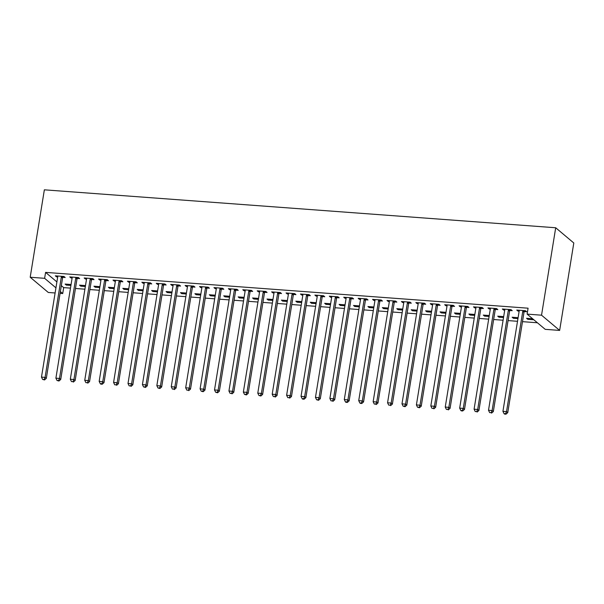 <?xml version="1.0" encoding="UTF-8"?>
<svg xmlns="http://www.w3.org/2000/svg" width="604" height="604" viewBox="0 0 604 604"><rect width="100%" height="100%" fill="white"/><g stroke="black" fill="none" stroke-linecap="round" stroke-linejoin="round"><path stroke-width="0.91" d="M61.329 285.639L63.684 287.617L70.487 288.116M75.462 288.486L84.907 289.188M89.883 289.558L99.328 290.26M104.303 290.63L113.748 291.332M118.724 291.702L128.169 292.396M133.144 292.766L142.589 293.469M147.565 293.838L157.01 294.541M161.985 294.911L171.423 295.605M176.406 295.975L185.843 296.677M190.826 297.047L200.264 297.749M205.247 298.119L214.684 298.821M219.667 299.191L229.105 299.886M234.088 300.256L243.525 300.958M248.508 301.328L257.946 302.03M262.929 302.4L272.366 303.102M277.349 303.465L286.787 304.167M291.762 304.537L301.207 305.239M306.183 305.609L315.628 306.311M320.603 306.681L330.048 307.376M335.024 307.746L344.469 308.448M349.444 308.818L358.889 309.52M363.865 309.89L373.31 310.592M378.285 310.954L387.73 311.656M392.706 312.026L402.151 312.729M407.126 313.099L416.571 313.801M421.547 314.171L430.992 314.865M435.967 315.235L445.412 315.937M450.388 316.307L459.833 317.009M464.808 317.379L474.253 318.082M479.229 318.451L488.674 319.146M493.649 319.516L503.087 320.218M508.07 320.588L517.507 321.29M522.49 321.66L537.401 322.762M63.684 287.617L62.718 293.544L60.083 293.348M55.107 292.978L48.297 292.472L30.2 277.244L44.62 278.316L55.938 287.836M56.897 281.909L45.579 272.389L528.077 308.191L527.118 314.118L545.223 329.346L559.644 330.411L573.8 242.989L555.703 227.761L44.356 189.822L30.2 277.244M85.338 286.5L80.755 286.16L79.532 285.133L85.489 285.571M77.289 278.399L79.622 278.572L78.399 277.546L69.747 276.904L70.97 277.931L72.118 278.014M114.179 288.644L109.596 288.304L108.373 287.27L114.33 287.715M106.13 280.543L108.463 280.717L107.24 279.682L98.588 279.04L99.811 280.067L100.959 280.158M143.02 290.781L138.437 290.441L137.214 289.414L143.171 289.852M134.971 282.68L137.304 282.853L136.081 281.826L127.429 281.185L128.652 282.211L129.8 282.294M171.861 292.917L167.278 292.578L166.055 291.551L172.012 291.996M163.812 284.816L166.145 284.99L164.922 283.963L156.27 283.321L157.493 284.348L158.641 284.439M200.702 295.062L196.119 294.722L194.896 293.695L200.853 294.133M192.653 286.96L194.986 287.134L193.763 286.107L185.111 285.466L186.334 286.492L187.482 286.575M229.543 297.198L224.96 296.858L223.737 295.832L229.694 296.277M221.494 289.097L223.827 289.271L222.604 288.244L213.952 287.602L215.175 288.629L216.323 288.72M258.384 299.342L253.801 299.003L252.578 297.968L258.535 298.414M250.328 291.241L252.668 291.415L251.445 290.381L242.793 289.739L244.016 290.773L245.164 290.856M287.225 301.479L282.634 301.139L281.411 300.113L287.376 300.55M279.169 293.378L281.502 293.552L280.286 292.525L271.634 291.883L272.857 292.91L274.005 292.993M316.066 303.623L311.475 303.284L310.252 302.249L316.217 302.695M308.01 295.522L310.343 295.696L309.12 294.661L300.467 294.02L301.69 295.054L302.846 295.137M344.907 305.76L340.316 305.42L339.093 304.393L345.05 304.831M336.851 297.659L339.184 297.832L337.961 296.806L329.308 296.164L330.531 297.191L331.687 297.274M373.748 307.904L369.157 307.557L367.934 306.53L373.891 306.975M365.692 299.803L368.025 299.969L366.802 298.942L358.149 298.3L359.372 299.327L360.528 299.418M402.581 310.041L397.998 309.701L396.775 308.674L402.732 309.112M394.533 301.94L396.866 302.113L395.643 301.086L386.99 300.445L388.213 301.471L389.369 301.555M431.422 312.177L426.839 311.838L425.616 310.811L431.573 311.256M423.374 304.076L425.707 304.25L424.484 303.223L415.831 302.581L417.054 303.608L418.202 303.699M460.263 314.322L455.68 313.982L454.457 312.955L460.414 313.393M452.215 306.22L454.548 306.394L453.325 305.367L444.672 304.726L445.895 305.752L447.043 305.835M489.104 316.458L484.521 316.118L483.298 315.092L489.255 315.537M481.056 308.357L483.389 308.531L482.166 307.504L473.513 306.862L474.736 307.889L475.884 307.98M517.945 318.602L513.362 318.263L512.139 317.228L518.096 317.674M509.897 310.501L512.23 310.675L511.007 309.641L502.354 308.999L503.577 310.033L504.725 310.116M524.317 311.566L526.65 311.739L525.427 310.713L516.775 310.071L517.998 311.098L519.146 311.188M533.853 319.78L527.783 319.327L526.56 318.3L532.63 318.753M495.476 309.429L497.809 309.603L496.586 308.576L487.934 307.934L489.157 308.961L490.305 309.044M503.525 317.53L498.942 317.191L497.719 316.164L503.676 316.602M466.635 307.293L468.968 307.466L467.745 306.432L459.093 305.79L460.316 306.817L461.464 306.908M474.684 315.394L470.101 315.054L468.878 314.02L474.835 314.465M437.794 305.148L440.127 305.322L438.904 304.295L430.252 303.653L431.475 304.68L432.623 304.763M445.843 313.25L441.26 312.91L440.037 311.883L445.994 312.321M408.953 303.012L411.286 303.185L410.063 302.151L401.411 301.509L402.634 302.544L403.789 302.627M417.002 311.113L412.419 310.773L411.196 309.739L417.153 310.184M380.112 300.868L382.445 301.041L381.222 300.014L372.57 299.373L373.793 300.399L374.948 300.482M388.161 308.969L383.578 308.629L382.355 307.602L388.312 308.048M351.271 298.731L353.604 298.904L352.381 297.87L343.729 297.228L344.952 298.263L346.107 298.346M359.327 306.832L354.737 306.492L353.514 305.465L359.471 305.903M322.43 296.587L324.763 296.76L323.54 295.733L314.888 295.092L316.111 296.119L317.266 296.209M330.486 304.688L325.896 304.348L324.673 303.321L330.637 303.767M293.589 294.45L295.922 294.624L294.699 293.597L286.047 292.955L287.27 293.982L288.425 294.065M301.645 302.551L297.055 302.211L295.832 301.185L301.796 301.623M264.748 292.306L267.089 292.479L265.866 291.453L257.213 290.811L258.437 291.838L259.584 291.928M272.804 300.414L268.221 300.067L266.998 299.04L272.955 299.486M235.907 290.169L238.248 290.343L237.025 289.316L228.372 288.674L229.596 289.701L230.743 289.784M243.963 298.27L239.38 297.931L238.157 296.904L244.114 297.342M207.074 288.033L209.407 288.206L208.184 287.172L199.531 286.53L200.754 287.564L201.902 287.647M215.122 296.134L210.539 295.794L209.316 294.76L215.273 295.205M178.233 285.888L180.566 286.062L179.343 285.035L170.69 284.393L171.913 285.42L173.061 285.503M186.281 293.989L181.698 293.65L180.475 292.623L186.432 293.061M149.392 283.752L151.725 283.925L150.502 282.891L141.849 282.249L143.072 283.284L144.22 283.367M157.44 291.853L152.857 291.513L151.634 290.479L157.591 290.924M120.551 281.607L122.884 281.781L121.661 280.754L113.008 280.113L114.232 281.139L115.379 281.222M128.599 289.709L124.016 289.369L122.793 288.342L128.75 288.788M91.71 279.471L94.043 279.644L92.82 278.618L84.167 277.968L85.391 279.003L86.538 279.086M99.758 287.572L95.175 287.232L93.952 286.205L99.909 286.643M62.869 277.327L65.202 277.5L63.979 276.473L55.326 275.832L56.55 276.858L57.705 276.949M70.917 285.428L66.334 285.088L65.111 284.061L71.068 284.507M60.37 291.566L62.718 293.544M45.579 272.389L44.62 278.316M527.118 314.118L541.539 315.19L555.703 227.761M559.644 330.411L541.539 315.19M518.149 310.177L517.998 311.098M527.934 318.406L527.783 319.327M503.728 309.105L503.577 310.033M513.513 317.334L513.362 318.263M489.308 308.032L489.157 308.961M499.093 316.262L498.942 317.191M474.887 306.96L474.736 307.889M484.672 315.19L484.521 316.118M460.467 305.896L460.316 306.817M470.252 314.125L470.101 315.054M446.046 304.824L445.895 305.752M455.831 313.053L455.68 313.982M431.626 303.752L431.475 304.68M441.411 311.981L441.26 312.91M417.205 302.687L417.054 303.608M426.99 310.917L426.839 311.838M402.785 301.615L402.634 302.544M412.57 309.844L412.419 310.773M388.364 300.543L388.213 301.471M398.149 308.772L397.998 309.701M373.944 299.471L373.793 300.399M383.729 307.7L383.578 308.629M359.523 298.406L359.372 299.327M369.308 306.636L369.157 307.557M345.103 297.334L344.952 298.263M354.888 305.564L354.737 306.492M330.682 296.262L330.531 297.191M340.467 304.492L340.316 305.42M316.262 295.197L316.111 296.119M326.047 303.427L325.896 304.348M301.841 294.125L301.69 295.054M311.626 302.355L311.475 303.284M287.421 293.053L287.27 293.982M297.206 301.283L297.055 302.211M273 291.981L272.857 292.91M282.785 300.211L282.634 301.139M258.58 290.917L258.437 291.838M268.365 299.146L268.221 300.067M244.159 289.844L244.016 290.773M253.944 298.074L253.801 299.003M229.746 288.772L229.596 289.701M239.524 297.002L239.38 297.931M215.326 287.7L215.175 288.629M225.111 295.937L224.96 296.858M200.906 286.636L200.754 287.564M210.69 294.865L210.539 295.794M186.485 285.564L186.334 286.492M196.27 293.793L196.119 294.722M172.065 284.492L171.913 285.42M181.849 292.721L181.698 293.65M157.644 283.427L157.493 284.348M167.429 291.656L167.278 292.578M143.224 282.355L143.072 283.284M153.008 290.584L152.857 291.513M128.803 281.283L128.652 282.211M138.588 289.512L138.437 290.441M114.383 280.211L114.232 281.139M124.167 288.44L124.016 289.369M99.962 279.146L99.811 280.067M109.747 287.376L109.596 288.304M85.541 278.074L85.391 279.003M95.326 286.304L95.175 287.232M71.121 277.002L70.97 277.931M80.906 285.231L80.755 286.16M56.7 275.937L56.55 276.858M66.485 284.167L66.334 285.088M523.094 310.539L522.973 310.75A1.54 1.404 -49.9 0 0 522.777 311.294L506.529 411.611L502.928 411.347L519.176 311.03A1.54 1.404 -49.9 0 0 519.161 310.471L519.108 310.245M524.831 310.667L524.197 311.777A1.54 1.404 -49.9 0 0 524 312.328L507.753 412.638L506.529 411.611L505.503 413.763L504.061 413.657L504.551 414.072L505.993 414.178L505.503 413.763M505.993 414.178L507.753 412.638M502.928 411.347L504.061 413.657M508.674 309.467L508.553 309.678A1.54 1.404 -49.9 0 0 508.357 310.229L492.109 410.539L488.508 410.275L504.755 309.958A1.54 1.404 -49.9 0 0 504.74 309.399L504.687 309.173M510.41 309.603L509.776 310.713A1.54 1.404 -49.9 0 0 509.58 311.256L493.332 411.573L492.109 410.539L491.082 412.698L489.64 412.592L491.082 412.698M491.573 413.106L493.332 411.573M488.508 410.275L489.64 412.592M494.253 308.402L494.132 308.614A1.54 1.404 -49.9 0 0 493.936 309.157L477.689 409.474L474.087 409.202L490.335 308.893A1.54 1.404 -49.9 0 0 490.32 308.327L490.267 308.108M495.99 308.531L495.356 309.641A1.54 1.404 -49.9 0 0 495.159 310.184L478.912 410.501L477.689 409.474L476.662 411.626L475.22 411.52L476.662 411.626M477.152 412.034L478.912 410.501M474.087 409.202L475.22 411.52M479.833 307.33L479.712 307.542A1.54 1.404 -49.9 0 0 479.516 308.085L463.268 408.402L459.667 408.13L475.914 307.821A1.54 1.404 -49.9 0 0 475.899 307.262L475.846 307.036M481.569 307.459L480.935 308.568A1.54 1.404 -49.9 0 0 480.739 309.112L464.491 409.429L463.268 408.402L462.241 410.554L460.799 410.448L461.29 410.863L462.732 410.969L462.241 410.554M462.732 410.969L464.491 409.429M459.667 408.13L460.799 410.448M465.412 306.258L465.291 306.47A1.54 1.404 -49.9 0 0 465.095 307.021L448.848 407.33L445.246 407.066L461.494 306.749A1.54 1.404 -49.9 0 0 461.479 306.19L461.426 305.964M467.149 306.387L466.514 307.504A1.54 1.404 -49.9 0 0 466.318 308.048L450.071 408.357L448.848 407.33L447.821 409.489L446.379 409.376L447.821 409.489M448.311 409.897L450.071 408.357M445.246 407.066L446.379 409.376M450.992 305.194L450.871 305.405A1.54 1.404 -49.9 0 0 450.675 305.949L434.427 406.258L430.826 405.994L447.073 305.677A1.54 1.404 -49.9 0 0 447.058 305.118L447.005 304.892M452.728 305.322L452.094 306.432A1.54 1.404 -49.9 0 0 451.898 306.975L435.65 407.292L434.427 406.258L433.4 408.417L431.958 408.312L433.4 408.417M433.891 408.825L435.65 407.292M430.826 405.994L431.958 408.312M436.571 304.122L436.45 304.333A1.54 1.404 -49.9 0 0 436.254 304.877L420.006 405.193L416.405 404.922L432.653 304.612A1.54 1.404 -49.9 0 0 432.638 304.046L432.585 303.827M438.308 304.25L437.674 305.36A1.54 1.404 -49.9 0 0 437.477 305.903L421.23 406.22L420.006 405.193L418.98 407.345L417.538 407.239L419.47 407.76L418.98 407.345M419.47 407.76L421.23 406.22M416.405 404.922L417.538 407.239M422.151 303.049L422.03 303.261A1.54 1.404 -49.9 0 0 421.834 303.804L405.586 404.121L401.985 403.857L418.232 303.54A1.54 1.404 -49.9 0 0 418.217 302.981L418.164 302.755M423.887 303.178L423.253 304.288A1.54 1.404 -49.9 0 0 423.057 304.839L406.809 405.148L405.586 404.121L404.559 406.273L403.117 406.167L405.05 406.688L404.559 406.273M405.05 406.688L406.809 405.148M401.985 403.857L403.117 406.167M407.73 301.977L407.609 302.189A1.54 1.404 -49.9 0 0 407.413 302.74L391.166 403.049L387.564 402.785L403.812 302.468A1.54 1.404 -49.9 0 0 403.797 301.909L403.744 301.683M409.467 302.106L408.832 303.223A1.54 1.404 -49.9 0 0 408.636 303.767L392.389 404.084L391.166 403.049L390.139 405.209L388.697 405.095L390.139 405.209M390.629 405.616L392.389 404.084M387.564 402.785L388.697 405.095M393.31 300.913L393.189 301.124A1.54 1.404 -49.9 0 0 392.993 301.668L376.745 401.985L373.144 401.713L389.391 301.396A1.54 1.404 -49.9 0 0 389.376 300.837L389.323 300.618M395.046 301.041L394.412 302.151A1.54 1.404 -49.9 0 0 394.216 302.695L377.968 403.011L376.745 401.985L375.718 404.136L374.276 404.031L375.718 404.136M376.209 404.544L377.968 403.011M373.144 401.713L374.276 404.031M378.889 299.841L378.768 300.052A1.54 1.404 -49.9 0 0 378.572 300.596L362.325 400.913L358.723 400.641L374.971 300.331A1.54 1.404 -49.9 0 0 374.956 299.765L374.903 299.546M380.626 299.969L379.992 301.079A1.54 1.404 -49.9 0 0 379.795 301.623L363.548 401.939L362.325 400.913L361.298 403.064L359.856 402.959L360.346 403.374L361.788 403.48L361.298 403.064M361.788 403.48L363.548 401.939M358.723 400.641L359.856 402.959M364.469 298.769L364.348 298.98A1.54 1.404 -49.9 0 0 364.152 299.524L347.912 399.84L344.303 399.576L360.55 299.259A1.54 1.404 -49.9 0 0 360.535 298.701L360.482 298.474M366.205 298.897L365.571 300.007A1.54 1.404 -49.9 0 0 365.375 300.558L349.135 400.867L347.912 399.84L346.885 401.992L345.443 401.886L345.926 402.302L347.368 402.407L346.885 401.992M347.368 402.407L349.135 400.867M344.303 399.576L345.443 401.886M350.048 297.704L349.927 297.915A1.54 1.404 -49.9 0 0 349.739 298.459L333.491 398.768L329.882 398.504L346.13 298.187A1.54 1.404 -49.9 0 0 346.115 297.629L346.062 297.402M351.785 297.832L351.151 298.942A1.54 1.404 -49.9 0 0 350.962 299.486L334.714 399.803L333.491 398.768L332.464 400.928L331.022 400.822L332.464 400.928M332.947 401.335L334.714 399.803M329.882 398.504L331.022 400.822M335.628 296.632L335.507 296.843A1.54 1.404 -49.9 0 0 335.318 297.387L319.071 397.704L315.462 397.432L331.709 297.123A1.54 1.404 -49.9 0 0 331.694 296.556L331.649 296.337M337.364 296.76L336.73 297.87A1.54 1.404 -49.9 0 0 336.541 298.414L320.294 398.731L319.071 397.704L318.044 399.856L316.602 399.75L318.527 400.271L318.044 399.856M318.527 400.271L320.294 398.731M315.462 397.432L316.602 399.75M321.207 295.56L321.086 295.771A1.54 1.404 -49.9 0 0 320.898 296.315L304.65 396.632L301.041 396.367L317.289 296.051A1.54 1.404 -49.9 0 0 317.274 295.492L317.228 295.265M322.944 295.688L322.309 296.798A1.54 1.404 -49.9 0 0 322.121 297.349L305.873 397.659L304.65 396.632L303.623 398.783L302.181 398.678L302.664 399.093L304.106 399.199L303.623 398.783M304.106 399.199L305.873 397.659M301.041 396.367L302.181 398.678M306.787 294.488L306.666 294.699A1.54 1.404 -49.9 0 0 306.477 295.25L290.23 395.56L286.621 395.295L302.868 294.978A1.54 1.404 -49.9 0 0 302.853 294.42L302.808 294.193M308.523 294.616L307.889 295.733A1.54 1.404 -49.9 0 0 307.7 296.277L291.453 396.586L290.23 395.56L289.203 397.719L287.761 397.606L289.203 397.719M289.693 398.127L291.453 396.586M286.621 395.295L287.761 397.606M292.366 293.423L292.245 293.635A1.54 1.404 -49.9 0 0 292.057 294.178L275.809 394.495L272.2 394.223L288.448 293.906A1.54 1.404 -49.9 0 0 288.433 293.348L288.387 293.129M294.103 293.552L293.469 294.661A1.54 1.404 -49.9 0 0 293.28 295.205L277.032 395.522L275.809 394.495L274.782 396.647L273.34 396.541L274.782 396.647M275.273 397.054L277.032 395.522M272.2 394.223L273.34 396.541M277.946 292.351L277.825 292.562A1.54 1.404 -49.9 0 0 277.636 293.106L261.389 393.423L257.78 393.151L274.027 292.842A1.54 1.404 -49.9 0 0 274.012 292.276L273.967 292.057M279.682 292.479L279.048 293.589A1.54 1.404 -49.9 0 0 278.859 294.133L262.612 394.45L261.389 393.423L260.362 395.575L258.92 395.469L260.853 395.99L260.362 395.575M260.853 395.99L262.612 394.45M257.78 393.151L258.92 395.469M263.525 291.279L263.404 291.49A1.54 1.404 -49.9 0 0 263.216 292.034L246.968 392.351L243.359 392.087L259.607 291.77A1.54 1.404 -49.9 0 0 259.592 291.211L259.546 290.985M265.262 291.407L264.627 292.517A1.54 1.404 -49.9 0 0 264.439 293.068L248.191 393.378L246.968 392.351L245.941 394.503L244.499 394.397L246.432 394.918L245.941 394.503M246.432 394.918L248.191 393.378M243.359 392.087L244.499 394.397M249.105 290.214L248.984 290.418A1.54 1.404 -49.9 0 0 248.795 290.969L232.548 391.279L228.939 391.014L245.186 290.698A1.54 1.404 -49.9 0 0 245.171 290.139L245.126 289.912M250.841 290.343L250.207 291.453A1.54 1.404 -49.9 0 0 250.018 291.996L233.771 392.313L232.548 391.279L231.521 393.438L230.079 393.332L231.521 393.438M232.012 393.846L233.771 392.313M228.939 391.014L230.079 393.332M234.684 289.142L234.571 289.354A1.54 1.404 -49.9 0 0 234.375 289.897L218.127 390.214L214.518 389.942L230.766 289.633A1.54 1.404 -49.9 0 0 230.751 289.067L230.705 288.848M236.421 289.271L235.794 290.381A1.54 1.404 -49.9 0 0 235.598 290.924L219.35 391.241L218.127 390.214L217.1 392.366L215.658 392.26L217.591 392.781L217.1 392.366M217.591 392.781L219.35 391.241M214.518 389.942L215.658 392.26M220.271 288.07L220.15 288.282A1.54 1.404 -49.9 0 0 219.954 288.825L203.707 389.142L200.098 388.87L216.345 288.561A1.54 1.404 -49.9 0 0 216.33 288.002L216.285 287.776M222 288.199L221.374 289.308A1.54 1.404 -49.9 0 0 221.177 289.86L204.93 390.169L203.707 389.142L202.68 391.294L201.238 391.188L203.171 391.709L202.68 391.294M203.171 391.709L204.93 390.169M200.098 388.87L201.238 391.188M205.851 286.998L205.73 287.21A1.54 1.404 -49.9 0 0 205.534 287.761L189.286 388.07L185.677 387.806L201.925 287.489A1.54 1.404 -49.9 0 0 201.917 286.93L201.864 286.704M207.587 287.127L206.953 288.244A1.54 1.404 -49.9 0 0 206.757 288.788L190.509 389.097L189.286 388.07L188.259 390.229L186.817 390.116L188.259 390.229M188.75 390.637L190.509 389.097M185.677 387.806L186.817 390.116M191.43 285.934L191.309 286.145A1.54 1.404 -49.9 0 0 191.113 286.689L174.866 386.998L171.264 386.734L187.504 286.417A1.54 1.404 -49.9 0 0 187.497 285.858L187.444 285.632M193.167 286.062L192.533 287.172A1.54 1.404 -49.9 0 0 192.336 287.715L176.089 388.032L174.866 386.998L173.839 389.157L172.397 389.051L173.839 389.157M174.329 389.565L176.089 388.032M171.264 386.734L172.397 389.051M177.01 284.862L176.889 285.073A1.54 1.404 -49.9 0 0 176.693 285.617L160.445 385.933L156.844 385.662L173.091 285.352A1.54 1.404 -49.9 0 0 173.076 284.786L173.023 284.567M178.746 284.99L178.112 286.1A1.54 1.404 -49.9 0 0 177.916 286.643L161.668 386.96L160.445 385.933L159.418 388.085L157.976 387.979L159.909 388.5L159.418 388.085M159.909 388.5L161.668 386.96M156.844 385.662L157.976 387.979M162.589 283.789L162.468 284.001A1.54 1.404 -49.9 0 0 162.272 284.544L146.025 384.861L142.423 384.597L158.671 284.28A1.54 1.404 -49.9 0 0 158.656 283.721L158.603 283.495M164.326 283.918L163.692 285.028A1.54 1.404 -49.9 0 0 163.495 285.579L147.248 385.888L146.025 384.861L144.998 387.013L143.556 386.907L145.488 387.428L144.998 387.013M145.488 387.428L147.248 385.888M142.423 384.597L143.556 386.907M148.169 282.717L148.048 282.929A1.54 1.404 -49.9 0 0 147.852 283.48L131.604 383.789L128.003 383.525L144.25 283.208A1.54 1.404 -49.9 0 0 144.235 282.649L144.182 282.423M149.905 282.853L149.271 283.963A1.54 1.404 -49.9 0 0 149.075 284.507L132.827 384.823L131.604 383.789L130.577 385.948L129.135 385.843L130.577 385.948M131.068 386.356L132.827 384.823M128.003 383.525L129.135 385.843M133.748 281.653L133.627 281.864A1.54 1.404 -49.9 0 0 133.431 282.408L117.184 382.725L113.582 382.453L129.83 282.144A1.54 1.404 -49.9 0 0 129.815 281.577L129.762 281.358M135.485 281.781L134.851 282.891A1.54 1.404 -49.9 0 0 134.654 283.435L118.407 383.751L117.184 382.725L116.157 384.876L114.715 384.771L116.157 384.876M116.647 385.284L118.407 383.751M113.582 382.453L114.715 384.771M119.328 280.581L119.207 280.792A1.54 1.404 -49.9 0 0 119.011 281.336L102.763 381.652L99.162 381.381L115.409 281.071A1.54 1.404 -49.9 0 0 115.394 280.513L115.341 280.286M121.064 280.709L120.43 281.819A1.54 1.404 -49.9 0 0 120.234 282.362L103.986 382.679L102.763 381.652L101.736 383.804L100.294 383.699L100.785 384.114L102.227 384.219L101.736 383.804M102.227 384.219L103.986 382.679M99.162 381.381L100.294 383.699M104.907 279.509L104.786 279.72A1.54 1.404 -49.9 0 0 104.59 280.271L88.343 380.58L84.741 380.316L100.989 279.999A1.54 1.404 -49.9 0 0 100.974 279.441L100.921 279.214M106.644 279.637L106.01 280.754A1.54 1.404 -49.9 0 0 105.813 281.298L89.566 381.607L88.343 380.58L87.316 382.74L85.874 382.626L87.316 382.74M87.806 383.147L89.566 381.607M84.741 380.316L85.874 382.626M90.487 278.444L90.366 278.655A1.54 1.404 -49.9 0 0 90.17 279.199L73.922 379.508L70.321 379.244L86.568 278.927A1.54 1.404 -49.9 0 0 86.553 278.368L86.5 278.142M92.223 278.572L91.589 279.682A1.54 1.404 -49.9 0 0 91.393 280.226L75.145 380.543L73.922 379.508L72.895 381.668L71.453 381.562L72.895 381.668M73.386 382.075L75.145 380.543M70.321 379.244L71.453 381.562M76.066 277.372L75.945 277.583A1.54 1.404 -49.9 0 0 75.749 278.127L59.502 378.444L55.9 378.172L72.148 277.863A1.54 1.404 -49.9 0 0 72.133 277.296L72.08 277.077M77.803 277.5L77.169 278.61A1.54 1.404 -49.9 0 0 76.972 279.154L60.725 379.471L59.502 378.444L58.475 380.596L57.033 380.49L58.965 381.011L58.475 380.596M58.965 381.011L60.725 379.471M55.9 378.172L57.033 380.49M61.646 276.3L61.525 276.511A1.54 1.404 -49.9 0 0 61.329 277.055L45.081 377.372L41.48 377.107L57.727 276.791A1.54 1.404 -49.9 0 0 57.712 276.232L57.659 276.005M63.382 276.428L62.748 277.538A1.54 1.404 -49.9 0 0 62.552 278.089L46.304 378.398L45.081 377.372L44.054 379.523L42.612 379.418L44.545 379.939L44.054 379.523M44.545 379.939L46.304 378.398M41.48 377.107L42.612 379.418M522.973 310.75L524.197 311.777M522.777 311.294L524 312.328M508.553 309.678L509.776 310.713M508.357 310.229L509.58 311.256M494.132 308.614L495.356 309.641M493.936 309.157L495.159 310.184M479.712 307.542L480.935 308.568M479.516 308.085L480.739 309.112M465.291 306.47L466.514 307.504M465.095 307.021L466.318 308.048M450.871 305.405L452.094 306.432M450.675 305.949L451.898 306.975M436.45 304.333L437.674 305.36M436.254 304.877L437.477 305.903M422.03 303.261L423.253 304.288M421.834 303.804L423.057 304.839M407.609 302.189L408.832 303.223M407.413 302.74L408.636 303.767M393.189 301.124L394.412 302.151M392.993 301.668L394.216 302.695M378.768 300.052L379.992 301.079M378.572 300.596L379.795 301.623M364.348 298.98L365.571 300.007M364.152 299.524L365.375 300.558M349.927 297.915L351.151 298.942M349.739 298.459L350.962 299.486M335.507 296.843L336.73 297.87M335.318 297.387L336.541 298.414M321.086 295.771L322.309 296.798M320.898 296.315L322.121 297.349M306.666 294.699L307.889 295.733M306.477 295.25L307.7 296.277M292.245 293.635L293.469 294.661M292.057 294.178L293.28 295.205M277.825 292.562L279.048 293.589M277.636 293.106L278.859 294.133M263.404 291.49L264.627 292.517M263.216 292.034L264.439 293.068M248.984 290.418L250.207 291.453M248.795 290.969L250.018 291.996M234.571 289.354L235.794 290.381M234.375 289.897L235.598 290.924M220.15 288.282L221.374 289.308M219.954 288.825L221.177 289.86M205.73 287.21L206.953 288.244M205.534 287.761L206.757 288.788M191.309 286.145L192.533 287.172M191.113 286.689L192.336 287.715M176.889 285.073L178.112 286.1M176.693 285.617L177.916 286.643M162.468 284.001L163.692 285.028M162.272 284.544L163.495 285.579M148.048 282.929L149.271 283.963M147.852 283.48L149.075 284.507M133.627 281.864L134.851 282.891M133.431 282.408L134.654 283.435M119.207 280.792L120.43 281.819M119.011 281.336L120.234 282.362M104.786 279.72L106.01 280.754M104.59 280.271L105.813 281.298M90.366 278.655L91.589 279.682M90.17 279.199L91.393 280.226M75.945 277.583L77.169 278.61M75.749 278.127L76.972 279.154M61.525 276.511L62.748 277.538M61.329 277.055L62.552 278.089"/></g></svg>
